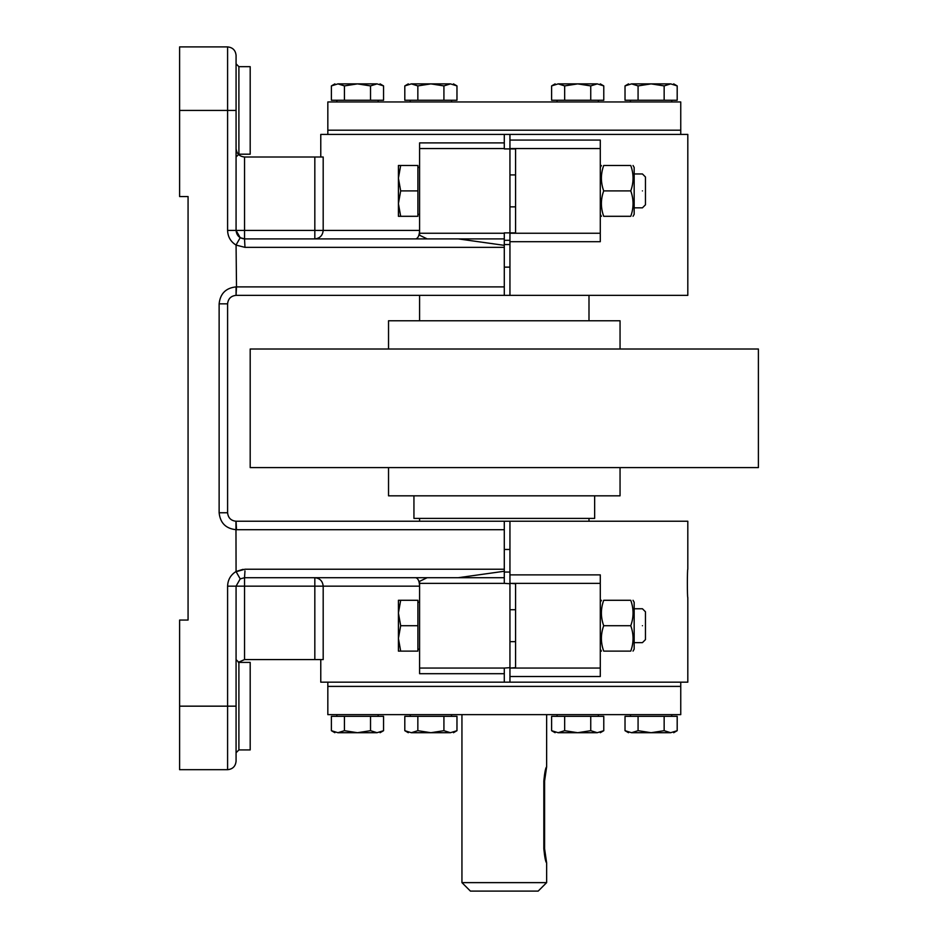 <?xml version="1.0" encoding="UTF-8"?>
<svg xmlns="http://www.w3.org/2000/svg" width="938" height="938" viewBox="0 0 938 938"><rect width="100%" height="100%" fill="white"/><g stroke="black" fill="none" stroke-linecap="round" stroke-linejoin="round"><path stroke-width="1.41" d="M314.828 659.578L323.188 659.578L323.188 586.168L314.828 586.168L314.828 659.578L244.537 659.578L238.287 662.334M244.537 659.578L244.537 586.168L236.071 586.168L240.198 578.898L244.537 577.702L244.537 586.168L314.828 586.168L314.828 577.702C319.87 578.242 322.66 581.068 323.188 586.168L419.591 586.168C419.345 581.068 418.043 578.242 415.686 577.702M244.97 570.879L244.537 577.702L240.198 578.898L244.537 577.702L458.295 577.702L504.292 571.254L504.292 521.235L235.954 521.235C230.912 520.649 228.122 517.823 227.594 512.758L227.594 303.83C228.122 298.776 230.912 295.951 235.954 295.364L504.292 295.364L504.292 232.87L509.944 232.87L509.944 148.544L600.285 148.544L600.285 140.067L509.944 140.067L509.944 148.544M236.071 706.162L236.071 586.168L227.594 586.168L227.594 706.162L236.071 706.162L236.071 761.222C235.532 766.334 232.706 769.16 227.594 769.688L179.604 769.688L179.604 620.053L188.069 620.053L188.069 196.546L179.604 196.546L179.604 110.426L236.071 110.426L236.071 55.365C235.532 50.265 232.706 47.439 227.594 46.9L179.604 46.9L179.604 110.426M323.188 157.009L314.828 157.009L314.828 230.42L323.188 230.42L323.188 157.009M415.686 238.897C418.043 238.358 419.345 235.532 419.591 230.42L323.188 230.42C322.66 235.532 319.87 238.358 314.828 238.897L314.828 230.42L244.537 230.42L244.537 238.897L240.198 237.689L236.071 230.42L244.537 230.42L244.537 157.009L314.828 157.009M236.071 148.544C236.611 153.656 239.436 156.47 244.537 157.009M227.594 46.9L227.594 230.42L236.071 230.42C236.611 235.532 239.436 238.358 244.537 238.897L244.97 247.362L504.292 247.362M504.292 245.346L458.295 238.897L244.537 238.897M236.071 230.42L236.071 110.426M314.828 238.897L384.299 238.897M504.292 295.364L687.812 295.364L509.944 295.364L509.944 232.87L515.583 232.87L515.583 148.919L504.292 148.919L504.292 134.427L320.773 134.427L687.812 134.427L509.944 134.427L509.944 140.067M389.551 295.364L384.299 295.364M504.292 286.887L236.505 286.887L236.071 295.364L236.071 286.887C225.847 287.966 220.207 293.617 219.129 303.83L227.594 303.83M219.129 303.83L219.129 512.758L227.594 512.758C228.122 517.823 230.912 520.649 235.954 521.235L236.071 571.5C230.654 574.888 227.828 579.778 227.594 586.168M389.551 521.235L384.299 521.235M504.292 521.235L687.812 521.235L509.944 521.235L509.944 583.354L600.285 583.354L600.285 574.877L600.285 676.521L600.285 668.055L509.944 668.055L509.944 682.172L320.773 682.172L504.292 682.172L504.292 668.055L419.591 668.055L419.591 673.695L504.292 673.695M504.292 233.245L419.591 233.245L419.591 235.239L427.189 238.897M427.189 577.702L419.591 581.349L419.591 583.354L504.292 583.354L504.292 571.254M504.292 142.893L419.591 142.893L419.591 235.239M504.292 148.544L419.591 148.544M504.292 569.225L244.97 569.225L236.13 571.723L240.198 578.898M243.048 569.343L236.071 571.5M236.071 521.235L236.505 529.7L504.292 529.7M227.594 230.42C227.828 236.81 230.654 241.699 236.071 245.088L236.505 286.887M236.071 245.088L244.97 247.362M240.198 237.689L236.13 244.865M419.591 581.349L419.591 668.055M504.292 583.354L509.944 583.729L509.944 667.668L504.292 668.055M250.188 66.668L238.897 66.668L250.188 66.668L250.188 154.195L238.897 154.195L238.897 66.668L236.071 63.843M238.897 662.404L250.188 662.404L250.188 749.931L238.897 749.931L238.897 662.404L236.071 659.578M687.812 682.172L687.812 597.471C687.226 598.327 687.226 568.369 687.812 569.225L687.812 521.235M509.944 682.172L687.812 682.172L509.944 682.172M515.583 641.674L509.944 641.674M509.944 609.723L515.583 609.723M509.944 583.354L515.583 583.729L515.583 667.668L509.944 668.055M687.812 295.364L687.812 134.427M509.944 241.711L600.285 241.711L600.285 233.245L509.944 233.245M509.944 174.925L515.583 174.925M515.583 206.864L509.944 206.864M600.285 148.544L600.285 233.245M327.831 682.172L327.831 714.639L680.754 714.639L680.754 686.405L327.831 686.405L680.754 686.405L680.754 682.172M327.831 134.427L327.831 130.194L680.754 130.194L680.754 101.961L327.831 101.961L327.831 130.194L680.754 130.194L680.754 134.427M504.292 572.051L509.944 572.051M504.292 549.469L509.944 549.469M509.944 244.537L504.292 244.537M509.944 267.131L504.292 267.131M546.631 766.874L544.591 780.991L544.591 848.749L546.631 862.866C545.611 862.034 544.673 857.32 543.829 848.749L543.829 780.991C544.673 772.408 545.611 767.706 546.631 766.874L546.643 714.639M546.643 862.819L546.643 882.635L461.953 882.635L470.407 891.1L538.178 891.1L546.631 882.635M504.292 240.304L509.944 240.304M388.531 467.593L388.531 495.827L620.053 495.827L620.053 467.593M250.188 467.593L758.396 467.593L758.396 349.006L250.188 349.006L250.188 467.593M388.578 320.773L620.053 320.773L620.053 349.006M413.939 495.827L413.939 518.409L594.645 518.409L594.645 495.827M631.544 732.707C627.557 732.707 627.557 732.707 631.544 732.707L638.075 730.69L651.113 732.707L631.544 732.707L625.025 730.69L628.519 732.707M664.151 730.69L670.67 732.707L651.113 732.707L664.151 730.69L664.151 716.327L677.189 716.327L677.189 730.69L673.695 732.707M670.67 732.707C674.668 732.707 674.668 732.707 670.67 732.707L677.189 730.69M664.151 716.327L625.025 716.327L625.025 730.69M638.075 716.327L638.075 730.69M337.915 732.707C333.916 732.707 333.916 732.707 337.915 732.707L344.434 730.69L357.472 732.707L337.915 732.707L331.395 730.69L334.889 732.707M370.522 730.69L377.041 732.707L357.472 732.707L370.522 730.69L370.522 716.327L383.56 716.327L383.56 730.69L380.066 732.707M377.041 732.707C381.027 732.707 381.027 732.707 377.041 732.707L383.56 730.69M370.522 716.327L331.395 716.327L331.395 730.69M344.434 716.327L344.434 730.69M558.145 732.707C554.147 732.707 554.147 732.707 558.145 732.707L564.664 730.69L577.702 732.707L558.145 732.707C554.147 732.707 554.147 732.707 558.145 732.707L551.614 730.69L555.108 732.707M590.741 730.69L597.26 732.707L577.702 732.707L590.741 730.69L590.741 716.327L603.779 716.327L603.779 730.69L600.285 732.707M597.26 732.707C601.258 732.707 601.258 732.707 597.26 732.707L603.779 730.69M590.741 716.327L551.614 716.327L551.614 730.69M564.664 716.327L564.664 730.69M337.915 83.881L357.472 83.881L344.434 85.909L337.915 83.881C333.916 83.881 333.916 83.881 337.915 83.881L331.395 85.909L331.395 100.26L383.56 100.26L383.56 85.909L377.041 83.881C381.027 83.881 381.027 83.881 377.041 83.881L370.522 85.909L357.472 83.881L377.041 83.881M344.434 100.26L344.434 85.909M370.522 100.26L370.522 85.909M411.325 732.707L417.844 730.69L430.882 732.707L411.325 732.707C407.327 732.707 407.327 732.707 411.325 732.707C407.327 732.707 407.327 732.707 411.325 732.707L404.806 730.69L408.3 732.707M443.92 730.69L450.439 732.707L430.882 732.707L443.92 730.69L443.92 716.327L456.97 716.327L456.97 730.69L453.476 732.707M450.439 732.707C454.438 732.707 454.438 732.707 450.439 732.707L456.97 730.69M417.844 730.69L417.844 716.327L404.806 716.327L404.806 730.69M417.844 716.327L443.92 716.327M451.541 714.639L451.541 716.327M411.325 83.881C407.327 83.881 407.327 83.881 411.325 83.881L430.882 83.881L417.844 85.909L411.325 83.881C407.327 83.881 407.327 83.881 411.325 83.881L404.806 85.909L404.806 100.26L456.97 100.26L456.97 85.909L450.439 83.881C454.438 83.881 454.438 83.881 450.439 83.881L443.92 85.909L430.882 83.881L450.439 83.881C454.438 83.881 454.438 83.881 450.439 83.881M417.844 100.26L417.844 85.909M443.92 100.26L443.92 85.909M597.26 83.881C601.258 83.881 601.258 83.881 597.26 83.881C601.258 83.881 601.258 83.881 597.26 83.881L590.741 85.909L577.702 83.881L597.26 83.881L603.779 85.909L600.285 83.881M558.145 83.881L577.702 83.881L564.664 85.909L558.145 83.881C554.147 83.881 554.147 83.881 558.145 83.881C554.147 83.881 554.147 83.881 558.145 83.881L551.614 85.909L555.108 83.881M603.779 85.909L603.779 100.26L551.614 100.26L551.614 85.909M564.664 100.26L564.664 85.909M590.741 100.26L590.741 85.909M631.544 83.881L651.113 83.881L638.075 85.909L631.544 83.881C627.557 83.881 627.557 83.881 631.544 83.881L625.025 85.909L625.025 100.26L677.189 100.26L677.189 85.909L670.67 83.881C674.668 83.881 674.668 83.881 670.67 83.881L664.151 85.909L651.113 83.881L670.67 83.881M638.075 100.26L638.075 85.909M664.151 100.26L664.151 85.909M634.17 207.837L642.436 207.837L645.461 204.801L645.461 176.989L642.436 173.952L634.17 173.952M642.436 190.895C642.436 212.738 642.436 212.738 642.436 190.895C642.436 169.051 642.436 169.051 642.436 190.895M398.416 203.605L400.678 216.303L398.416 216.303L398.416 178.185L400.678 190.895L398.416 203.605M398.416 165.487L400.678 165.487L398.416 178.185L398.416 165.487M400.678 190.895L417.891 190.895L417.891 165.487L400.678 165.487M417.891 190.895L417.891 216.303L400.678 216.303M634.17 642.636L642.436 642.636L645.461 639.61L645.461 611.787L642.436 608.762L634.17 608.762M642.436 625.705C642.436 647.548 642.436 647.548 642.436 625.705C642.436 603.849 642.436 603.849 642.436 625.705M398.416 638.403L400.678 651.113L398.416 651.113L398.416 612.995L400.678 625.705L398.416 638.403M398.416 600.285L400.678 600.285L398.416 612.995L398.416 600.285M400.678 625.705L417.891 625.705L417.891 600.285L400.678 600.285M417.891 625.705L417.891 651.113L400.678 651.113M633.033 600.285L634.17 602.266L634.17 649.131L633.033 651.113M603.697 651.113C600.637 651.113 600.637 651.113 603.697 651.113L630.758 651.113C633.818 642.636 633.818 634.17 630.758 625.705C633.818 617.227 633.818 608.762 630.758 600.285C633.818 600.285 633.818 600.285 630.758 600.285L603.697 600.285C600.637 608.762 600.637 617.227 603.697 625.705C600.637 634.17 600.637 642.636 603.697 651.113M603.697 600.285C600.637 600.285 600.637 600.285 603.697 600.285M630.758 651.113C633.818 651.113 633.818 651.113 630.758 651.113M603.697 625.705L630.758 625.705M633.033 165.487L634.17 167.456L634.17 214.333L633.033 216.303M603.697 216.303C600.637 216.303 600.637 216.303 603.697 216.303L630.758 216.303C633.818 207.837 633.818 199.36 630.758 190.895C633.818 182.429 633.818 173.952 630.758 165.487C633.818 165.487 633.818 165.487 630.758 165.487L603.697 165.487C600.637 173.952 600.637 182.429 603.697 190.895C600.637 199.36 600.637 207.837 603.697 216.303M603.697 165.487C600.637 165.487 600.637 165.487 603.697 165.487M630.758 216.303C633.818 216.303 633.818 216.303 630.758 216.303M603.697 190.895L630.758 190.895M458.295 238.897L504.292 238.897M504.292 577.702L458.295 577.702M219.129 512.758C220.207 522.982 225.847 528.622 236.071 529.7L236.505 529.7M179.604 706.162L227.594 706.162L227.594 769.688M509.944 676.521L600.285 676.521M600.285 574.877L509.944 574.877M544.591 780.991L543.829 780.991M544.591 848.749L543.829 848.749M320.773 134.427L320.773 157.009M320.773 682.172L320.773 659.578M238.897 154.195L236.071 157.009M238.897 749.931L236.071 752.757M588.994 295.364L588.994 320.773M419.591 295.364L419.591 320.773M461.942 714.639L461.942 882.635M388.531 320.773L388.531 349.006M419.591 518.409L419.591 521.235M588.994 518.409L588.994 521.235M671.76 714.639L671.76 716.327M630.453 714.639L630.453 716.327M378.131 714.639L378.131 716.327M336.824 714.639L336.824 716.327M598.35 714.639L598.35 716.327M557.043 714.639L557.043 716.327M383.56 85.909L380.066 83.881M331.395 85.909L334.889 83.881M336.824 101.961L336.824 100.26M378.131 101.961L378.131 100.26M410.234 714.639L410.234 716.327M456.97 85.909L453.476 83.881M404.806 85.909L408.3 83.881M410.234 101.961L410.234 100.26M451.541 101.961L451.541 100.26M557.043 101.961L557.043 100.26M598.35 101.961L598.35 100.26M677.189 85.909L673.695 83.881M625.025 85.909L628.519 83.881M630.453 101.961L630.453 100.26M671.76 101.961L671.76 100.26M419.591 167.421L417.891 167.421M419.591 214.368L417.891 214.368M419.591 602.219L417.891 602.219M419.591 649.178L417.891 649.178M601.434 651.113L600.285 649.131M601.434 600.285L600.285 602.266M601.434 216.303L600.285 214.333M600.285 167.456L601.434 165.487"/></g></svg>
